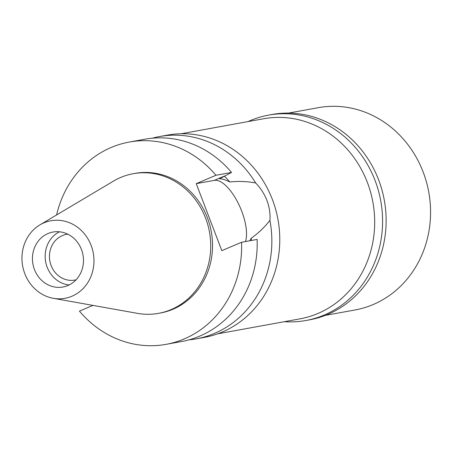 <?xml version="1.0" encoding="UTF-8"?>
<svg xmlns="http://www.w3.org/2000/svg" width="453" height="453" viewBox="0 0 453 453"><rect width="100%" height="100%" fill="white"/><g stroke="black" fill="none" stroke-linecap="round" stroke-linejoin="round"><path stroke-width="0.68" d="M71.97 296.217A39.411 35.889 79.7 0 1 53.29 298.306A39.411 35.889 79.7 0 1 22.65 265.951A39.411 35.889 79.7 0 1 39.926 224.875A39.411 35.889 79.7 0 1 43.952 222.836A39.411 35.889 79.7 0 1 91.132 245.435A39.411 35.889 79.7 0 1 71.97 296.217M67.893 285.537A27.939 25.442 -100.3 0 0 82.355 252.219A27.939 25.442 -100.3 0 0 52.961 232.044A27.939 25.442 -100.3 0 0 48.029 233.516A27.939 25.442 -100.3 0 0 33.562 266.834A27.939 25.442 -100.3 0 0 62.961 287.009A27.939 25.442 -100.3 0 0 67.893 285.537M39.926 224.875L113.42 181.143A70.957 64.62 79.7 0 1 120.662 177.468A70.957 64.62 79.7 0 1 133.188 173.714A70.957 64.62 79.7 0 1 207.859 224.965A70.957 64.62 79.7 0 1 171.115 309.592A70.957 64.62 79.7 0 1 158.59 313.34A70.957 64.62 79.7 0 1 137.474 313.357L53.29 298.306M158.59 313.34L160.407 313.012A70.957 64.62 -100.3 0 0 172.933 309.257A70.957 64.62 -100.3 0 0 209.671 224.637A70.957 64.62 -100.3 0 0 135.005 173.386L133.188 173.714M56.602 214.954A102.808 93.624 79.7 0 1 111.155 147.485A102.808 93.624 79.7 0 1 129.303 142.055A102.808 93.624 79.7 0 1 215.968 175.271L196.234 183.652L221.823 250.651L241.557 242.264A102.808 93.624 79.7 0 1 184.252 338.906A102.808 93.624 79.7 0 1 166.109 344.342A102.808 93.624 79.7 0 1 79.439 311.126L92.939 305.396M166.109 344.342L181.67 341.511A102.808 93.624 -100.3 0 0 199.818 336.075A102.808 93.624 -100.3 0 0 257.117 239.433L241.557 242.264M196.234 183.652L214.314 180.362A35.98 14.558 -113 0 1 241.726 211.2A35.98 14.558 -113 0 1 245.492 241.551M215.968 175.271L231.534 172.44L219.597 178.782C222.287 178.833 225.685 179.892 229.796 181.964A84.926 77.344 -100.3 0 0 224.326 176.109M231.534 172.44A102.808 93.624 -100.3 0 0 144.864 139.218L129.303 142.055M251.319 240.492A84.926 77.344 -100.3 0 0 251.273 238.21C258.674 232.876 264.892 226.913 269.92 220.328A102.808 93.624 79.7 0 1 214.467 333.414A102.808 93.624 79.7 0 1 196.325 338.85A102.808 93.624 79.7 0 1 188.941 339.858M249.79 240.769L251.273 238.21M269.92 220.328C270.435 213.799 269.444 207.185 266.936 200.492C264.348 193.839 260.588 187.995 255.656 182.978C247.463 181.387 238.839 181.047 229.796 181.964M196.325 338.85L204.258 337.406A102.808 93.624 -100.3 0 0 222.406 331.97A102.808 93.624 -100.3 0 0 275.634 209.365A102.808 93.624 -100.3 0 0 167.451 135.113L159.518 136.557A102.808 93.624 79.7 0 1 255.656 182.978M152.253 138.21A102.808 93.624 79.7 0 1 159.518 136.557M217.604 333.838L299.977 318.85A101.687 92.605 -100.3 0 0 317.927 313.476A101.687 92.605 -100.3 0 0 370.582 192.202A101.687 92.605 -100.3 0 0 263.572 118.76L181.2 133.748M67.746 234.161A23.245 21.166 -100.3 0 0 66.517 234.343A23.245 21.166 -100.3 0 0 62.412 235.571A23.245 21.166 -100.3 0 0 50.379 263.295A23.245 21.166 -100.3 0 0 74.836 280.079A23.245 21.166 -100.3 0 0 76.053 279.818M69.156 284.954A27.939 25.442 79.7 0 1 45.645 261.766A27.939 25.442 79.7 0 1 59.485 231.783M325.305 315.379L355.044 309.971A102.808 93.624 -100.3 0 0 373.187 304.535A102.808 93.624 -100.3 0 0 426.42 181.93A102.808 93.624 -100.3 0 0 318.238 107.678L288.499 113.086M305.911 320.498L309.45 319.858A104.371 95.051 -100.3 0 0 327.876 314.337A104.371 95.051 -100.3 0 0 381.919 189.864A104.371 95.051 -100.3 0 0 272.089 114.484L268.544 115.13A104.371 95.051 79.7 0 1 378.374 190.509A104.371 95.051 79.7 0 1 324.331 314.982A104.371 95.051 79.7 0 1 305.911 320.498A104.371 95.051 79.7 0 1 284.365 321.692M247.961 121.602A104.371 95.051 79.7 0 1 250.124 120.645A104.371 95.051 79.7 0 1 268.544 115.13M214.314 180.362L224.348 176.098"/></g></svg>
